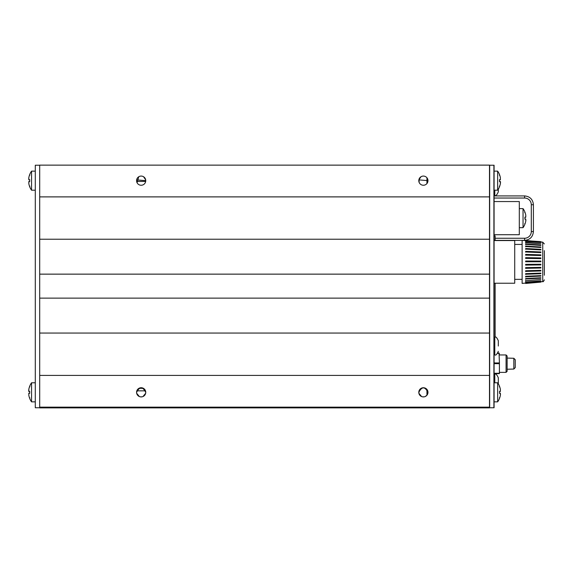 <?xml version="1.0" encoding="UTF-8"?>
<svg xmlns="http://www.w3.org/2000/svg" width="573" height="573" viewBox="0 0 573 573"><rect width="100%" height="100%" fill="white"/><g stroke="black" fill="none" stroke-linecap="round" stroke-linejoin="round"><path stroke-width="0.86" d="M489.492 165.139L39.702 165.139L489.492 165.124L489.492 407.876L39.702 407.876L39.702 165.124M145.535 182.035L145.248 182.737L145.535 182.035M145.685 179.901L143.572 176.756L145.685 179.901L145.363 178.826L145.75 180.66L136.639 179.893L136.961 178.826L136.639 179.886M145.685 179.922L145.743 180.66A4.584 4.584 0 0 1 138.867 184.635A4.584 4.584 0 0 1 138.867 176.692A4.584 4.584 0 0 1 145.75 180.66L145.685 179.922M138.752 176.756L137.076 182.737M145.685 181.426L136.646 181.426M138.938 388.315L143.386 388.315M144.41 389.096L144.797 389.533L144.41 389.096M145.75 392.326L145.75 392.326A4.584 4.584 0 0 1 138.867 396.301A4.584 4.584 0 0 1 138.867 388.358A4.584 4.584 0 0 1 145.75 392.326L145.75 392.398C142.691 386.388 139.633 386.388 136.575 392.39L136.575 392.39M145.735 392.67L145.649 393.257L145.735 392.67M145.642 393.293L142.956 396.545L145.642 393.293M142.104 396.817L140.22 396.817L142.104 396.817M139.375 396.552L136.675 393.293L139.375 396.552M136.668 393.257L136.589 392.67L136.668 393.257M137.52 389.533L137.914 389.088L137.52 389.533M136.818 390.85L145.506 390.85M419.114 390.65L418.892 393.257M427.967 392.326A4.584 4.584 0 0 1 421.091 396.301A4.584 4.584 0 0 1 421.091 388.358A4.584 4.584 0 0 1 427.967 392.326L427.967 392.398C424.908 386.388 421.857 386.388 418.799 392.39L418.799 392.39M420.124 389.103L419.744 389.533M418.899 393.293L421.592 396.552M422.437 396.817L424.328 396.817M425.18 396.545L426.942 395.212L426.942 389.439M420.976 176.756L418.863 179.901L419.178 178.826L418.863 179.886L427.967 180.66A4.584 4.584 0 0 1 421.091 184.635A4.584 4.584 0 0 1 421.091 176.692A4.584 4.584 0 0 1 427.967 180.66L427.902 179.893M418.856 179.922L418.82 181.132M419.006 182.035L419.293 182.737M489.492 407.145L39.702 407.145M489.492 375.394L39.702 375.394M489.492 333.063L39.702 333.063M489.492 298.132L39.702 298.132M489.492 196.89L39.702 196.89M489.492 239.22L39.702 239.22M489.492 274.145L39.702 274.145M39.702 165.225L35.29 165.225L35.29 407.761L39.702 407.761M494.076 283.227L514.719 283.227L514.719 240.545L494.076 240.545M544.35 275.219L544.35 250.645M544.35 254.355L544.35 254.956M544.35 267.799L544.35 268.493M544.35 261.789L544.35 264.504M544.35 259.325L544.35 260.937M544.35 256.174L544.35 257.649M525.663 283.076L522.125 283.406L522.125 240.366L540.869 241.656M525.642 282.69L525.67 283.169L525.642 282.69L540.869 281.73L540.869 282.124L525.67 283.449M525.642 240.918L525.67 240.474L540.869 241.885L525.67 240.574M525.642 241.677L525.67 241.126L540.869 242.608L525.67 241.34M525.642 242.938L525.67 242.293L540.869 243.811L525.67 242.623M525.642 244.657L525.67 243.94L525.67 244.37L540.869 245.452L525.67 244.37M525.642 246.805L525.67 246.039L525.67 246.555L540.869 247.5L525.67 246.555M525.642 249.327L525.67 248.517L525.67 249.119L540.869 249.907L525.67 249.119M525.642 252.156L525.67 251.332L525.67 251.991L540.869 252.6L525.67 251.991M525.642 255.221L525.67 254.398L525.67 255.107L540.869 255.529L525.67 255.107M525.642 258.452L525.67 257.657L525.67 258.394L540.869 258.609L525.67 258.394M525.642 261.768L525.67 261.016L525.67 261.768L540.869 261.775L525.642 261.768M525.642 265.091L525.642 264.354L540.869 264.239L540.869 264.941L525.642 265.091M525.642 268.329L525.642 267.62L540.869 267.355L540.869 268.035L525.642 268.329M525.642 271.416L525.642 270.743L540.869 270.334L540.869 270.972L525.642 271.416M525.642 274.259L525.642 273.65L540.869 273.106L540.869 273.686L525.642 274.259M525.642 276.802L525.642 276.265L540.869 275.606L540.869 276.114L525.642 276.802M525.642 278.979L525.642 278.528L540.869 277.762L540.869 278.192L525.642 278.979M525.642 280.734L540.869 279.531L525.642 280.734M525.642 282.023L540.869 280.863L525.642 282.023M525.67 283.434L540.869 282.102M525.67 283.169L540.869 281.852M525.67 283.033L540.869 281.73M525.642 281.78L525.67 282.36M525.67 282.109L540.869 280.863M525.642 280.383L525.67 281.042M525.67 280.691L540.869 279.531M525.642 278.528L525.67 279.259M525.67 278.807L540.869 277.762M525.642 276.265L525.67 277.053M525.67 276.508L540.869 275.606M525.642 273.65L525.67 274.467M525.67 273.844L540.869 273.106M525.642 270.743L525.67 271.573M525.67 270.893L540.869 270.334M525.642 267.62L525.67 268.436M525.67 267.713L540.869 267.355M525.642 264.354L525.67 265.141M525.67 264.397L540.869 264.239M525.67 261.016L540.869 261.066L540.869 261.775M525.67 257.657L540.869 257.914L540.869 258.609M525.67 254.398L540.869 254.863L540.869 255.529M525.67 251.332L540.869 251.977L540.869 252.6M525.67 248.517L540.869 249.341L540.869 249.907M525.67 246.039L540.869 247.013L540.869 247.5M525.67 243.94L540.869 245.051L540.869 245.452M525.67 242.293L540.869 243.811M525.67 241.126L540.869 242.608M525.67 240.474L540.869 241.885M494.076 201.56L519.303 201.56L519.303 234.722L494.076 234.722M28.815 183.639A16.459 16.431 -171 0 0 29.674 186.633A16.459 16.431 -171 0 1 28.815 183.639L28.815 181.541A16.459 0.902 -0.5 0 0 29.674 181.698L29.674 179.621A16.459 0.902 -179.5 0 0 28.815 179.779L29.646 179.786L28.815 179.779L28.815 177.687A16.459 16.431 -9 0 1 29.674 174.686L29.646 174.751A16.459 16.431 -9 0 0 28.815 177.687L28.793 179.779M28.736 178.174L28.686 178.554M28.793 181.541L29.646 181.534L28.793 181.541M29.674 174.593A16.467 16.467 0 0 1 31.551 171.134L31.551 190.186L35.29 190.186M525.778 215.169A16.459 16.431 9 0 0 524.918 212.168A16.459 16.431 9 0 1 525.778 215.169L525.778 217.26A16.459 0.902 179.5 0 0 524.918 217.103L524.918 219.18A16.459 0.902 0.5 0 0 525.778 219.022L525.778 221.121A16.459 16.431 171 0 1 524.918 224.115L524.947 224.05A16.459 16.431 171 0 0 525.778 221.121M525.864 220.626L525.907 220.254M519.303 227.667L523.042 227.667L523.042 208.615L519.303 208.615M28.815 395.306A16.459 16.431 -171 0 0 29.674 398.299A16.459 16.431 -171 0 1 28.815 395.306L28.815 393.207A16.459 0.902 -0.5 0 0 29.674 393.365L29.674 391.287A16.459 0.902 -179.5 0 0 28.815 391.445L28.815 389.354A16.459 16.431 -9 0 1 29.674 386.352L29.646 386.417A16.459 16.431 -9 0 0 28.815 389.354L28.686 391.295L29.646 391.452L28.815 391.445M28.736 389.841L28.686 390.22M28.793 393.207L29.646 393.2L28.793 393.207M29.674 386.259A16.467 16.467 0 0 1 31.551 382.8L31.551 401.852L35.29 401.852M426.942 183.546L426.942 177.773M419.114 178.984L419.114 182.336M499.52 181.684L499.52 181.698A16.459 0.902 0.5 0 0 500.379 181.541L500.379 183.639A16.459 16.431 171 0 1 499.52 186.633L499.312 186.189M500.379 177.687A16.459 16.431 9 0 0 499.52 174.686A16.459 16.431 9 0 1 500.379 177.687L500.379 179.779A16.459 0.902 179.5 0 0 499.52 179.621L499.52 181.698M500.458 183.145L500.508 182.766M499.549 186.562A16.459 16.431 171 0 0 500.379 183.639L500.508 181.691L499.549 181.534L500.379 181.541M494.076 190.186L497.643 190.186L497.643 171.134L494.076 171.134M500.379 389.354A16.459 16.431 9 0 0 499.52 386.352A16.459 16.431 9 0 1 500.379 389.354L500.379 391.445A16.459 0.902 179.5 0 0 499.52 391.287L499.52 393.365A16.459 0.902 0.5 0 0 500.379 393.207L500.379 395.306A16.459 16.431 171 0 1 499.52 398.299L499.549 398.235A16.459 16.431 171 0 0 500.379 395.306M500.401 391.445L499.549 391.452L500.401 391.445M500.458 394.811L500.508 394.432M494.076 401.852L497.643 401.852L497.643 382.8L494.076 382.8M498.309 383.824L498.309 377.772L498.309 383.824M498.309 346.028L498.309 340.734L498.309 346.028M499.405 373.632L499.026 373.632L499.405 372.651L499.405 373.632L494.076 373.632L494.442 373.632L494.076 372.686M499.026 373.274L494.442 373.274M499.405 362.329L499.405 364.292L499.026 363.662L499.405 362.329L499.026 352.989L499.405 353.971M494.076 362.372L494.442 362.96L494.076 364.249M499.026 352.989L497.887 352.989M499.405 364.292L499.405 372.651M507.134 363.662L507.134 356.005L506.074 354.952L506.074 372.378L507.134 371.318L507.134 363.662M507.134 369.234L513.838 369.055L515.249 367.58L515.249 359.744L513.838 358.268L513.838 369.055M513.838 358.268L507.134 358.089M494.076 165.225L494.076 407.761L489.671 407.761L489.671 165.225L494.076 165.225M495.136 240.545L495.136 235.911L494.076 235.911M495.136 337.225L495.136 283.227M489.492 165.225L493.905 165.225L493.905 407.761L489.492 407.761M498.309 189.162L498.309 191.862L498.309 189.162M544.35 243.926L542.738 242.171L542.738 281.601C543.003 282.059 543.541 281.472 544.35 279.846M495.136 240.366L524.596 240.366C529.953 239.843 532.89 236.907 533.413 231.549L531.3 231.549L531.3 204.74L533.413 204.74L533.413 231.549C532.89 236.907 529.953 239.843 524.596 240.366L524.596 238.253A6.704 6.704 0 0 0 531.3 231.549M531.3 204.74A6.704 6.704 0 0 0 524.596 198.036L524.596 195.916C529.953 196.439 532.89 199.383 533.413 204.74C532.89 199.383 529.953 196.439 524.596 195.916L494.076 195.916M495.136 238.253L524.596 238.253M524.596 198.036L494.076 198.036M29.882 186.189L29.674 186.633M524.718 212.612L524.918 212.168M29.882 397.855L29.674 398.299M499.312 175.13L499.52 174.686M499.312 386.796L499.52 386.352M494.786 382.8L494.786 374.248C495.674 373.367 496.848 374.541 498.309 377.772M498.309 351.313C496.848 354.551 495.674 355.726 494.786 354.845L494.786 337.203C495.674 336.322 496.848 337.497 498.309 340.734M499.026 362.96L494.442 362.96M499.026 363.662L494.442 363.662M499.026 353.348L497.672 353.348M494.076 240.323L495.136 240.323M498.309 191.862C496.834 195.099 495.659 196.281 494.786 195.386L494.786 190.186M514.719 279.352L522.125 279.352M514.719 244.427L522.125 244.427M542.738 242.171L540.855 242.007M542.738 281.601L540.869 281.766M524.596 240.366C529.953 239.843 532.89 236.907 533.413 231.549C532.89 236.907 529.953 239.843 524.596 240.366C529.953 239.843 532.89 236.907 533.413 231.549C532.89 236.907 529.953 239.843 524.596 240.366C529.953 239.843 532.89 236.907 533.413 231.549C532.89 236.907 529.953 239.843 524.596 240.366M524.596 195.916C529.953 196.439 532.89 199.383 533.413 204.74C532.89 199.383 529.953 196.439 524.596 195.916C529.953 196.439 532.89 199.383 533.413 204.74C532.89 199.383 529.953 196.439 524.596 195.916C529.953 196.439 532.89 199.383 533.413 204.74C532.89 199.383 529.953 196.439 524.596 195.916M29.646 174.751L29.882 175.13M29.646 179.628L29.646 181.691M29.674 186.726A16.467 16.467 0 0 0 31.551 190.186M31.551 171.134L35.29 171.134M499.549 398.235L499.312 397.855M524.947 219.173L524.947 217.11M524.947 224.05L524.718 223.671M523.042 227.667A16.467 16.467 0 0 0 524.918 224.208M524.918 212.082A16.467 16.467 0 0 0 523.042 208.615M29.646 386.417L29.882 386.796M29.646 391.295L29.646 393.357M29.674 398.393A16.467 16.467 0 0 0 31.551 401.852M31.551 382.8L35.29 382.8M499.549 181.691L499.549 179.628M497.643 190.186A16.467 16.467 0 0 0 499.52 186.726M499.52 174.593A16.467 16.467 0 0 0 497.643 171.134M499.549 393.357L499.549 391.295M497.643 401.852A16.467 16.467 0 0 0 499.52 398.393M499.52 386.259A16.467 16.467 0 0 0 497.643 382.8M494.786 374.248L494.076 374.248M494.786 337.203L494.076 337.203M494.786 354.845L494.076 354.845M499.405 372.378L506.074 372.378M499.405 354.952L506.074 354.952M494.786 195.386L494.076 195.386"/></g></svg>
